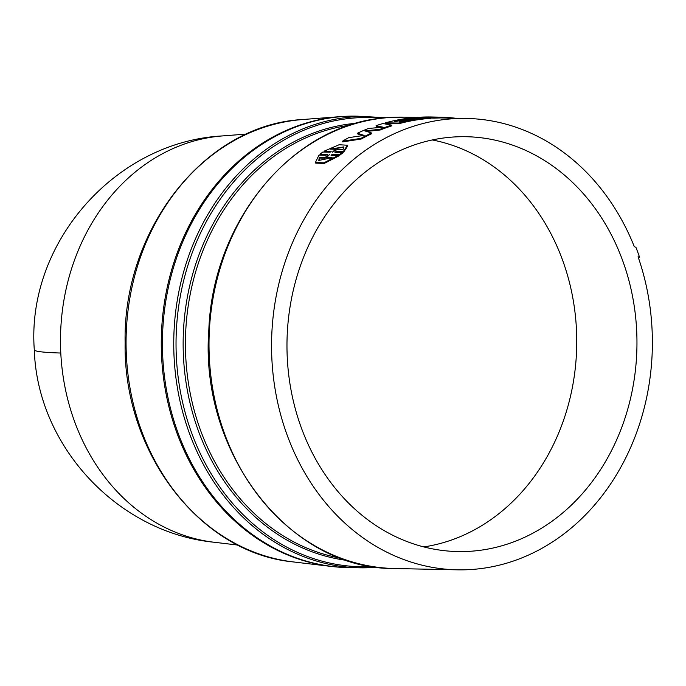 <?xml version="1.0" encoding="UTF-8"?>
<svg xmlns="http://www.w3.org/2000/svg" width="686" height="686" viewBox="0 0 686 686"><rect width="100%" height="100%" fill="white"/><g stroke="black" fill="none" stroke-linecap="round" stroke-linejoin="round"><path stroke-width="1.03" d="M60.788 353.033A203.896 171.98 -88.8 0 1 222.547 135.922C115.454 141.488 26.205 243.058 34.3 349.826A204.179 9.261 -2.9 0 0 60.788 353.033A203.896 171.98 -88.8 0 0 214.118 542.249L238.085 545.096M347.57 567.554A225.737 190.399 -88.8 0 1 331.347 566.447A225.737 190.399 -88.8 0 1 161.604 356.969A225.737 190.399 -88.8 0 1 340.685 116.603A225.737 190.399 -88.8 0 1 356.934 116.174M375.576 567.331A225.737 190.399 -88.8 0 1 359.481 567.802L348.145 567.562A225.737 190.399 -88.8 0 1 162.445 347.468A225.737 190.399 -88.8 0 1 341.422 116.654A225.737 190.399 -88.8 0 1 357.509 116.183L386.458 117.743M371.786 133.667A225.737 190.399 91.2 0 0 361.273 139.001L342.691 141.899L342.417 141.256L361.016 138.34A226.466 191.017 -88.8 0 1 371.563 132.99L371.786 133.667M362.885 135.579L357.655 133.907L357.432 133.238A226.466 191.017 91.2 0 1 368.485 128.454L383.097 127.193L376.074 125.684L376.237 126.387L380.91 127.382M380.318 129.971L380.13 129.277A226.466 191.017 -88.8 0 1 391.655 125.118L391.809 125.821A225.737 190.399 91.2 0 0 380.318 129.971L366.581 131.429M347.476 145.235L339.107 144.746L324.152 151.16L331.192 151.306L330.155 152.189L322.823 152.035L319.976 154.204L327.299 154.359L325.987 155.268L318.947 155.122L315.38 162.548L323.955 162.814L338.112 155.516L331.072 155.37L332.084 154.461L339.416 154.607L339.75 155.216L342.588 153.055L342.263 152.438L334.94 152.283L336.277 151.409L343.309 151.555L347.476 145.235L347.776 145.878L343.635 152.172L336.149 152.309M339.75 155.216L332.05 155.396M338.112 155.516L338.447 156.125L324.298 163.405L315.74 163.122L315.38 162.548M326.467 154.942L320.311 154.813L319.976 154.204M330.498 151.898L324.469 151.778L324.152 151.16M473.374 569.354A225.737 190.399 -88.8 0 1 457.288 569.826A225.737 190.399 -88.8 0 1 271.579 349.731A225.737 190.399 -88.8 0 1 450.556 118.918A225.737 190.399 -88.8 0 1 466.652 118.446A225.737 190.399 -88.8 0 1 634.293 246.643L635.922 247.337A227.195 191.634 -88.8 0 1 639.584 257.327L638.057 256.753A225.737 190.399 -88.8 0 1 473.374 569.354M398.497 123.086A226.466 191.017 -88.8 0 1 428.87 117.743A226.466 191.017 -88.8 0 1 430.731 117.606L430.765 118.335A225.737 190.399 91.2 0 0 428.904 118.472A225.737 190.399 91.2 0 0 398.635 123.789L385.592 123.523L385.463 122.811L398.497 123.086L398.635 123.789M440.12 117.246L435.138 117.135A226.466 191.017 -88.8 0 1 440.026 117.169L436.956 117.1A226.466 191.017 91.2 0 0 432.069 117.074L430.156 117.032A226.466 191.017 -88.8 0 1 435.044 117.066L431.974 116.997A226.466 191.017 91.2 0 0 421.213 117.135L434.255 117.409A226.466 191.017 -88.8 0 1 440.12 117.246L440.12 117.966A225.737 190.399 91.2 0 0 434.272 118.129L430.757 118.061M430.731 117.606L427.661 117.546A226.466 191.017 91.2 0 0 425.792 117.683A226.466 191.017 91.2 0 0 401.173 121.551L399.261 121.516A226.466 191.017 -88.8 0 1 423.888 117.64A226.466 191.017 -88.8 0 1 425.749 117.503L422.679 117.435A226.466 191.017 91.2 0 0 420.81 117.58A226.466 191.017 91.2 0 0 396.191 121.448L394.279 121.413A226.466 191.017 -88.8 0 1 418.906 117.538A226.466 191.017 -88.8 0 1 420.767 117.4L417.697 117.332A226.466 191.017 91.2 0 0 415.827 117.469A226.466 191.017 91.2 0 0 385.463 122.811M451.482 137.157A207.464 174.99 -88.8 0 1 461.652 136.694A207.464 174.99 -88.8 0 1 636.882 336.269A207.464 174.99 -88.8 0 1 472.448 551.124A207.464 174.99 -88.8 0 1 453.052 551.39A207.464 174.99 -88.8 0 1 286.971 346.541A207.464 174.99 -88.8 0 1 451.482 137.157M423.819 546.913A205.629 173.438 91.2 0 0 576.703 346.516A205.629 173.438 91.2 0 0 432.266 139.953M336.277 151.409L336.594 152.026M343.309 151.555L343.635 152.172M332.084 154.461L332.418 155.062M339.416 154.607L342.263 152.438M434.255 117.409L434.272 118.129M440.026 117.169A226.466 191.017 -88.8 0 1 455.315 118.215M361.273 139.001L361.016 138.34M380.13 129.277L364.883 130.915L371.563 132.99M376.074 125.684A226.466 191.017 91.2 0 1 382.891 123.54L391.655 125.118M342.417 141.256A226.466 191.017 91.2 0 1 348.78 137.629L364.155 135.399L357.432 133.238M638.246 257.301L639.584 257.327M329.46 154.401L326.69 157.591L332.17 157.703L318.801 160.438L319.282 157.437L324.761 157.557L329.614 154.684M343.069 149.402L337.589 149.291L332.307 152.232L335.66 149.248L330.18 149.136L343.832 146.89L343.069 149.402M435.044 117.066A226.466 191.017 -88.8 0 1 436.004 117.083M331.098 158.277L327.042 158.192L326.69 157.591M324.761 157.557L325.113 158.149L319.633 158.037L319.282 157.437M327.728 156.451L325.113 158.149M319.016 160.713L319.633 158.037M343.935 147.241L331.792 149.171M335.66 149.248L335.969 149.874L335.068 150.749M302.509 119.536L302.097 119.57C205.045 124.723 122.751 229.381 125.118 342.811C123.188 452.374 199.892 553.13 293.334 561.928A221.998 187.244 -88.8 0 1 126.396 355.923A221.998 187.244 -88.8 0 1 302.106 119.57A221.998 187.244 -88.8 0 1 302.509 119.536L340.685 116.603M377.129 567.202L359.481 567.802A225.737 190.399 -88.8 0 1 173.772 347.699A225.737 190.399 -88.8 0 1 352.758 116.886A225.737 190.399 -88.8 0 1 368.854 116.414M372.747 566.567A224.674 189.499 -88.8 0 1 176.259 354.722A224.674 189.499 -88.8 0 1 354.19 117.983A224.674 189.499 -88.8 0 1 382.051 118.198M347.459 560.479A219.52 185.16 -88.8 0 1 183.196 338.352A219.52 185.16 -88.8 0 1 356.531 123.231M350.04 125.195A218.457 184.26 91.2 0 0 185.477 338.404A218.457 184.26 91.2 0 0 341.053 558.25M388.01 117.623A225.737 190.399 -88.8 0 1 404.114 117.152L387.907 117.623C294.217 122.777 212.754 219.794 208.818 330.103C199.326 453.36 289.629 569.663 394.733 568.531A225.737 190.399 -88.8 0 1 209.033 348.428A225.737 190.399 -88.8 0 1 388.01 117.623M293.334 561.928L331.347 566.447M394.733 568.531L457.288 569.826M404.105 117.152L416.659 117.409M420.775 117.495L421.221 117.503M440.12 117.898L466.652 118.446M214.118 542.249C117.872 532.739 37.267 446.389 34.3 349.826M222.547 135.922L246.617 134.062"/></g></svg>
